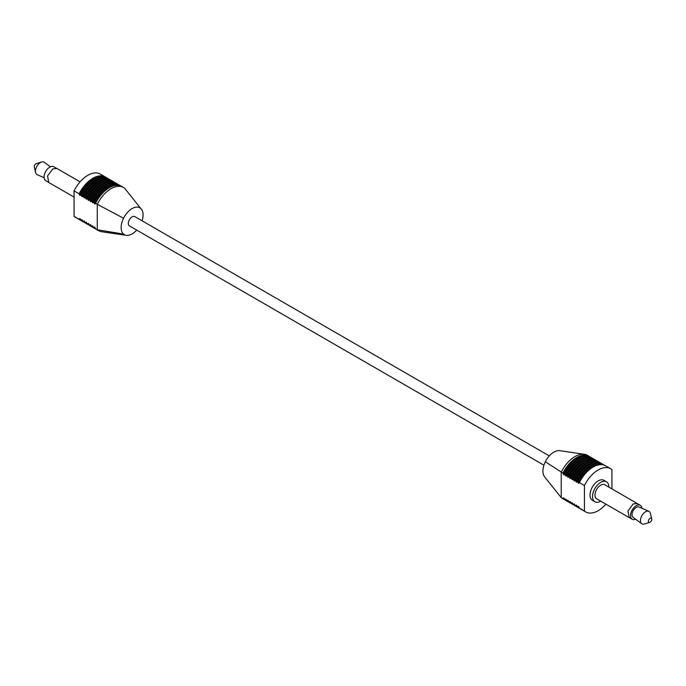 <?xml version="1.0" encoding="UTF-8"?>
<svg xmlns="http://www.w3.org/2000/svg" width="686" height="686" viewBox="0 0 686 686"><rect width="100%" height="100%" fill="white"/><g stroke="black" fill="none" stroke-linecap="round" stroke-linejoin="round"><path stroke-width="1.03" d="M120.925 186.06A24.936 14.397 120 0 0 120.11 185.529A24.936 14.397 120 0 0 107.642 186.764A24.936 14.397 120 0 0 93.896 202.319L94.737 204.076L95.586 203.288L97.266 204.265A24.936 14.397 -60 0 1 111.021 188.71A24.936 14.397 -60 0 1 123.489 187.475A24.936 14.397 -60 0 1 124.766 188.384L140.664 208.381A15.512 8.952 -60 0 1 141.213 208.93A15.512 8.952 -60 0 1 142.071 220.798M136.703 230.093A15.512 8.952 -60 0 1 126.284 235.332L101.657 231.722A24.936 14.397 -60 0 1 98.552 230.659L96.863 229.69A24.936 14.397 120 0 1 95.586 228.772L94.737 227.015L93.896 227.803A24.936 14.397 120 0 0 95.174 228.712A24.936 14.397 120 0 0 96.049 229.15M118.815 184.843A24.936 14.397 120 0 0 118.001 184.311A24.936 14.397 120 0 0 105.533 185.546A24.936 14.397 120 0 0 91.787 201.101L92.627 202.859L93.896 202.319M94.968 228.584A24.936 14.397 120 0 1 94.754 228.472A24.936 14.397 120 0 1 93.476 227.555L92.627 225.797L91.787 226.586A24.936 14.397 120 0 0 93.073 227.495A24.936 14.397 120 0 0 93.939 227.932M116.706 183.625A24.936 14.397 120 0 0 115.891 183.093A24.936 14.397 120 0 0 103.423 184.328A24.936 14.397 120 0 0 89.677 199.883L90.518 201.641L91.787 201.101M92.859 227.366A24.936 14.397 120 0 1 92.644 227.255A24.936 14.397 120 0 1 91.367 226.337L90.518 224.579L89.677 225.368A24.936 14.397 120 0 0 90.964 226.277A24.936 14.397 120 0 0 91.83 226.714M114.596 182.407A24.936 14.397 120 0 0 113.782 181.876A24.936 14.397 120 0 0 101.314 183.111A24.936 14.397 120 0 0 87.568 198.666L88.408 200.423L89.677 199.883M90.749 226.148A24.936 14.397 120 0 1 90.535 226.037A24.936 14.397 120 0 1 89.257 225.119L88.408 223.362L87.568 224.15A24.936 14.397 120 0 0 88.854 225.059A24.936 14.397 120 0 0 89.72 225.497M112.487 181.19A24.936 14.397 120 0 0 111.672 180.658A24.936 14.397 120 0 0 99.213 181.893A24.936 14.397 120 0 0 85.458 197.448L86.299 199.206L87.568 198.666M88.64 224.931A24.936 14.397 120 0 1 88.425 224.819A24.936 14.397 120 0 1 87.148 223.902L86.299 222.144L85.458 222.933A24.936 14.397 120 0 0 86.745 223.842A24.936 14.397 120 0 0 87.611 224.279M110.377 179.972A24.936 14.397 120 0 0 109.563 179.44A24.936 14.397 120 0 0 97.103 180.675A24.936 14.397 120 0 0 83.349 196.23L84.189 197.988L85.458 197.448M86.53 223.713A24.936 14.397 120 0 1 86.325 223.602A24.936 14.397 120 0 1 85.038 222.684L84.189 220.926L83.349 221.715A24.936 14.397 120 0 0 84.635 222.624A24.936 14.397 120 0 0 85.501 223.061M108.277 178.754A24.936 14.397 120 0 0 107.453 178.223A24.936 14.397 120 0 0 94.994 179.458A24.936 14.397 120 0 0 81.24 195.013L82.088 196.771L83.349 196.23M84.421 222.496A24.936 14.397 120 0 1 84.215 222.384A24.936 14.397 120 0 1 82.929 221.467L82.088 219.709L81.24 220.498A24.936 14.397 120 0 0 82.526 221.406A24.936 14.397 120 0 0 83.4 221.844M106.167 177.537A24.936 14.397 120 0 0 105.352 177.005A24.936 14.397 120 0 0 92.884 178.24A24.936 14.397 120 0 0 79.13 193.795L79.979 195.553L81.24 195.013M82.311 221.278A24.936 14.397 120 0 1 82.106 221.166A24.936 14.397 120 0 1 80.819 220.249L79.979 218.491L79.13 219.28A24.936 14.397 120 0 0 80.416 220.189A24.936 14.397 120 0 0 81.291 220.626M98.552 230.659A24.936 14.397 -60 0 1 97.266 229.75L97.266 204.265L123.557 218.251A15.512 8.952 -60 0 1 132.106 208.578A15.512 8.952 -60 0 1 140.664 208.381M50.421 166.801L44.298 162.299A7.16 4.133 120 0 0 41.675 161.99L36.332 163.602A2.384 1.381 120 0 0 35.938 163.774A2.384 1.381 120 0 0 34.3 167.118L35.569 172.546A7.16 4.133 120 0 0 37.155 174.673L44.118 177.717M41.675 161.99A7.16 4.133 120 0 0 40.5 162.505A7.16 4.133 120 0 0 35.569 172.546M49.778 167.135A8.052 4.648 -60 0 1 53.8 166.732L56.835 168.49L52.831 168.85L47.548 175.985L48.783 182.433L45.748 180.684A8.052 4.648 -60 0 1 44.513 174.227A8.052 4.648 -60 0 1 49.778 167.135M80.416 220.189L75.357 217.265A24.936 14.397 -60 0 1 74.071 216.356L79.13 219.28M95.586 228.772L97.266 229.75L123.557 234.106A15.512 8.952 -60 0 1 123.557 218.251M74.071 216.356L74.071 190.871L79.13 193.795M119.896 185.409A24.936 14.397 120 0 0 119.69 185.28A24.936 14.397 120 0 0 107.222 186.515A24.936 14.397 120 0 0 93.476 202.07M123.489 187.475L121.799 186.498A24.936 14.397 120 0 0 109.331 187.732A24.936 14.397 120 0 0 95.586 203.288M117.786 184.191A24.936 14.397 120 0 0 117.58 184.062A24.936 14.397 120 0 0 105.112 185.297A24.936 14.397 120 0 0 91.367 200.852M115.677 182.973A24.936 14.397 120 0 0 115.471 182.845A24.936 14.397 120 0 0 103.003 184.08A24.936 14.397 120 0 0 89.257 199.635M113.576 181.756A24.936 14.397 120 0 0 113.361 181.627A24.936 14.397 120 0 0 100.893 182.862A24.936 14.397 120 0 0 87.148 198.417M111.466 180.538A24.936 14.397 120 0 0 111.252 180.409A24.936 14.397 120 0 0 98.784 181.644A24.936 14.397 120 0 0 85.038 197.199M109.357 179.32A24.936 14.397 120 0 0 109.143 179.192A24.936 14.397 120 0 0 96.675 180.427A24.936 14.397 120 0 0 82.929 195.982M107.248 178.103A24.936 14.397 120 0 0 107.033 177.974A24.936 14.397 120 0 0 94.565 179.209A24.936 14.397 120 0 0 80.819 194.764M74.071 190.871A24.936 14.397 -60 0 1 100.285 174.081L105.352 177.005M126.284 235.332A15.512 8.952 -60 0 1 123.557 234.106M549.297 455.907L134.79 216.596A5.368 3.096 120 0 0 132.106 216.862A5.368 3.096 120 0 0 128.599 221.587A5.368 3.096 120 0 0 129.422 225.891L543.929 465.202M589.951 456.85A24.936 14.397 -60 0 0 589.137 456.31A24.936 14.397 -60 0 0 562.914 473.1L563.763 474.866L564.604 474.077A24.936 14.397 -60 0 1 578.358 458.522A24.936 14.397 -60 0 1 590.826 457.288A24.936 14.397 -60 0 1 591.032 457.416M564.604 474.077L565.873 476.084L566.713 475.295A24.936 14.397 -60 0 1 580.467 459.74A24.936 14.397 -60 0 1 592.927 458.505A24.936 14.397 -60 0 1 593.141 458.634M566.713 475.295L567.982 477.302L568.823 476.513A24.936 14.397 -60 0 1 582.577 460.958A24.936 14.397 -60 0 1 595.036 459.723A24.936 14.397 -60 0 1 595.251 459.852M568.823 476.513L570.092 478.519L570.932 477.73A24.936 14.397 -60 0 1 584.678 462.175A24.936 14.397 -60 0 1 597.146 460.941A24.936 14.397 -60 0 1 597.36 461.069M570.932 477.73L572.201 479.737L573.042 478.948A24.936 14.397 -60 0 1 586.787 463.393A24.936 14.397 -60 0 1 599.255 462.158A24.936 14.397 -60 0 1 599.47 462.287M573.042 478.948L574.311 480.955L575.151 480.166A24.936 14.397 -60 0 1 588.897 464.611A24.936 14.397 -60 0 1 601.365 463.376A24.936 14.397 -60 0 1 601.579 463.504M575.151 480.166L576.412 482.172L577.26 481.383A24.936 14.397 -60 0 1 591.006 465.828A24.936 14.397 -60 0 1 603.474 464.594A24.936 14.397 -60 0 1 603.689 464.722M577.26 481.383L578.521 483.39L579.37 482.601A24.936 14.397 -60 0 1 593.116 467.046A24.936 14.397 -60 0 1 605.584 465.811L610.643 468.735A24.936 14.397 120 0 0 584.429 485.525L584.429 511.01L579.37 508.086L578.521 506.319L577.681 507.108L576.412 505.11L575.151 505.651L574.311 503.893L573.042 504.433L572.201 502.675L570.932 503.215L570.092 501.457L568.823 501.998L567.982 500.24L566.713 500.78L565.873 499.022L564.604 499.562L563.763 497.804L562.914 498.585L561.234 497.616A24.936 14.397 120 0 0 562.511 498.525L564.201 499.502A24.936 14.397 -60 0 1 562.914 498.585M589.137 456.31L587.448 455.341A24.936 14.397 120 0 0 584.343 454.278L559.716 450.668A15.512 8.952 120 0 0 553.894 452.091A15.512 8.952 120 0 0 545.336 461.772A15.512 8.952 120 0 0 544.787 477.07A15.512 8.952 120 0 0 544.838 477.13M584.343 454.278A24.936 14.397 120 0 0 574.979 456.576A24.936 14.397 120 0 0 561.234 472.131L561.234 497.616L544.787 477.07M577.809 458.84L578.358 458.522L577.809 458.84A24.164 13.952 -60 0 0 564.063 474.798M579.919 460.057L580.467 459.74L579.919 460.057A24.164 13.952 -60 0 0 566.173 476.015M582.028 461.275L582.577 460.958L582.028 461.275A24.164 13.952 -60 0 0 568.274 477.233M584.138 462.493L584.686 462.175A24.936 14.397 -60 0 1 584.686 462.175L584.138 462.493A24.164 13.952 -60 0 0 570.383 478.451M586.247 463.71L586.787 463.393L586.247 463.71A24.164 13.952 -60 0 0 572.493 479.668M588.356 464.928L588.897 464.611L588.356 464.928A24.164 13.952 -60 0 0 574.602 480.886M590.466 466.146L591.006 465.828L590.466 466.146A24.164 13.952 -60 0 0 576.712 482.104M592.575 467.363L593.116 467.046L592.575 467.363A24.164 13.952 -60 0 0 578.821 483.321M650.062 522.226A2.384 1.381 -60 0 1 649.668 522.398A2.384 1.381 -60 0 1 648.381 521.017A2.384 1.381 -60 0 1 650.062 518.333A2.384 1.381 -60 0 1 651.7 518.882A2.384 1.381 -60 0 1 650.062 522.226M649.668 522.398L644.326 524.01A7.16 4.133 -60 0 1 641.702 523.701A7.16 4.133 -60 0 1 640.895 517.904A7.16 4.133 -60 0 1 645.5 511.807A7.16 4.133 -60 0 1 648.845 511.327A7.16 4.133 -60 0 1 650.431 513.454L651.7 518.882M648.845 511.327L639.009 507.023A5.968 3.447 120 0 0 636.222 507.417A5.968 3.447 120 0 0 632.381 512.502A5.968 3.447 120 0 0 633.058 517.338L641.702 523.701M641.882 508.283A8.052 4.648 120 0 0 640.252 505.316A8.052 4.648 120 0 0 636.222 505.719A8.052 4.648 120 0 0 630.966 512.811A8.052 4.648 120 0 0 632.2 519.268A8.052 4.648 120 0 0 635.579 519.199M637.243 503.515L604.769 484.762A8.112 4.682 120 0 0 600.713 485.165A8.112 4.682 120 0 0 595.414 492.316A8.112 4.682 120 0 0 596.657 498.816L629.131 517.561M608.868 487.129A11.542 6.663 120 0 0 606.484 481.795A11.542 6.663 120 0 0 600.713 482.361A11.542 6.663 120 0 0 593.167 492.531A11.542 6.663 120 0 0 594.942 501.783A11.542 6.663 120 0 0 600.713 501.209A11.542 6.663 120 0 0 600.756 501.183M606.484 481.795L603.954 480.329A11.542 6.663 120 0 0 598.183 480.903A11.542 6.663 120 0 0 590.637 491.073A11.542 6.663 120 0 0 592.412 500.326L594.942 501.783M584.429 511.01A24.936 14.397 120 0 0 585.715 511.919A24.936 14.397 120 0 0 598.183 510.684A24.936 14.397 120 0 0 605.91 504.159M567.185 501.157A24.936 14.397 -60 0 1 566.31 500.72A24.936 14.397 -60 0 1 565.024 499.802M566.104 500.591A24.936 14.397 -60 0 1 565.89 500.471A24.936 14.397 -60 0 1 564.604 499.562M565.075 499.94A24.936 14.397 -60 0 1 564.201 499.502M611.929 488.895L611.929 469.644A24.936 14.397 120 0 0 610.643 468.735M565.024 474.318A24.936 14.397 -60 0 1 591.246 457.528A24.936 14.397 -60 0 1 592.061 458.068M562.914 473.1L545.336 461.772M584.429 485.525L579.37 482.601M569.294 502.375A24.936 14.397 -60 0 1 568.42 501.938A24.936 14.397 -60 0 1 567.133 501.02M568.214 501.809A24.936 14.397 -60 0 1 567.999 501.689A24.936 14.397 -60 0 1 566.713 500.78M567.133 475.535A24.936 14.397 -60 0 1 593.356 458.745A24.936 14.397 -60 0 1 594.17 459.286M571.404 503.593A24.936 14.397 -60 0 1 570.529 503.155A24.936 14.397 -60 0 1 569.243 502.238M570.323 503.027A24.936 14.397 -60 0 1 570.109 502.907A24.936 14.397 -60 0 1 568.823 501.998M569.243 476.753A24.936 14.397 -60 0 1 595.465 459.963A24.936 14.397 -60 0 1 596.28 460.503M573.513 504.81A24.936 14.397 -60 0 1 572.639 504.373A24.936 14.397 -60 0 1 571.352 503.455M572.424 504.244A24.936 14.397 -60 0 1 572.218 504.124A24.936 14.397 -60 0 1 570.932 503.215M571.352 477.971A24.936 14.397 -60 0 1 597.575 461.181A24.936 14.397 -60 0 1 598.389 461.721M575.623 506.028A24.936 14.397 -60 0 1 574.748 505.591A24.936 14.397 -60 0 1 573.462 504.673M574.534 505.462A24.936 14.397 -60 0 1 574.328 505.342A24.936 14.397 -60 0 1 573.042 504.433M573.462 479.188A24.936 14.397 -60 0 1 599.675 462.398A24.936 14.397 -60 0 1 600.499 462.939M577.723 507.246A24.936 14.397 -60 0 1 576.857 506.808A24.936 14.397 -60 0 1 575.571 505.891M576.643 506.68A24.936 14.397 -60 0 1 576.437 506.56A24.936 14.397 -60 0 1 575.151 505.651M575.571 480.406A24.936 14.397 -60 0 1 601.785 463.616A24.936 14.397 -60 0 1 602.6 464.156M579.833 508.463A24.936 14.397 -60 0 1 578.967 508.026A24.936 14.397 -60 0 1 577.681 507.108M578.752 507.897A24.936 14.397 -60 0 1 578.547 507.777A24.936 14.397 -60 0 1 577.26 506.868M577.681 481.623A24.936 14.397 -60 0 1 603.894 464.834A24.936 14.397 -60 0 1 604.709 465.374M585.715 511.919L580.648 508.995A24.936 14.397 -60 0 1 579.37 508.086M109.057 187.895A24.164 13.952 120 0 0 108.782 188.05A24.164 13.952 120 0 0 95.037 204.008M106.947 186.678A24.164 13.952 120 0 0 106.673 186.832A24.164 13.952 120 0 0 92.927 202.79M104.838 185.46A24.164 13.952 120 0 0 104.572 185.614A24.164 13.952 120 0 0 90.818 201.573M102.728 184.242A24.164 13.952 120 0 0 102.463 184.397A24.164 13.952 120 0 0 88.708 200.355M100.619 183.025A24.164 13.952 120 0 0 100.353 183.179A24.164 13.952 120 0 0 86.599 199.137M98.51 181.807A24.164 13.952 120 0 0 98.244 181.962A24.164 13.952 120 0 0 84.489 197.92M96.4 180.59A24.164 13.952 120 0 0 96.134 180.744A24.164 13.952 120 0 0 82.38 196.702M94.291 179.372A24.164 13.952 120 0 0 94.025 179.526A24.164 13.952 120 0 0 80.271 195.484M116.157 185.383A24.164 13.952 120 0 0 108.191 187.707A24.164 13.952 120 0 0 94.436 203.665M114.047 184.165A24.164 13.952 120 0 0 106.081 186.489A24.164 13.952 120 0 0 92.327 202.447M111.938 182.948A24.164 13.952 120 0 0 103.972 185.271A24.164 13.952 120 0 0 90.218 201.23M109.829 181.73A24.164 13.952 120 0 0 101.862 184.054A24.164 13.952 120 0 0 88.117 200.012M107.719 180.512A24.164 13.952 120 0 0 99.753 182.836A24.164 13.952 120 0 0 86.007 198.794M105.61 179.295A24.164 13.952 120 0 0 97.644 181.619A24.164 13.952 120 0 0 83.898 197.577M103.5 178.077A24.164 13.952 120 0 0 95.534 180.401A24.164 13.952 120 0 0 81.788 196.359M101.391 176.859A24.164 13.952 120 0 0 93.425 179.183A24.164 13.952 120 0 0 79.679 195.141M79.679 218.56A24.164 13.952 120 0 0 80.382 219.186M81.788 219.777A24.164 13.952 120 0 0 82.492 220.403M83.898 220.995A24.164 13.952 120 0 0 84.601 221.621M86.007 222.213A24.164 13.952 120 0 0 86.71 222.839M88.117 223.43A24.164 13.952 120 0 0 88.82 224.056M90.218 224.648A24.164 13.952 120 0 0 90.929 225.274M92.327 225.865A24.164 13.952 120 0 0 93.039 226.491M94.436 227.083A24.164 13.952 120 0 0 95.148 227.709M563.463 474.455A24.164 13.952 -60 0 1 585.184 456.173M565.573 475.672A24.164 13.952 -60 0 1 587.285 457.39M567.682 476.89A24.164 13.952 -60 0 1 589.394 458.608M569.792 478.108A24.164 13.952 -60 0 1 591.504 459.826M571.901 479.325A24.164 13.952 -60 0 1 593.613 461.043M574.01 480.534A24.164 13.952 -60 0 1 595.722 462.261M576.12 481.752A24.164 13.952 -60 0 1 597.832 463.479M578.229 482.97A24.164 13.952 -60 0 1 599.941 464.696M578.933 507.023A24.164 13.952 -60 0 1 578.229 506.397M576.823 505.805A24.164 13.952 -60 0 1 576.12 505.179M574.714 504.587A24.164 13.952 -60 0 1 574.01 503.961M572.604 503.37A24.164 13.952 -60 0 1 571.901 502.744M570.495 502.152A24.164 13.952 -60 0 1 569.792 501.526M568.394 500.934A24.164 13.952 -60 0 1 567.682 500.308M566.284 499.717A24.164 13.952 -60 0 1 565.573 499.091M564.175 498.499A24.164 13.952 -60 0 1 563.463 497.873M640.252 505.316L637.217 503.567L633.187 503.936L627.93 511.061L629.165 517.51L632.2 519.268M56.869 168.439L80.091 181.841M88.425 224.819L88.854 225.059M90.535 226.037L90.964 226.277M92.644 227.255L93.073 227.495M48.757 182.485L74.071 197.105M94.025 179.526L94.565 179.209M96.134 180.744L96.675 180.427M98.244 181.962L98.784 181.644M100.353 183.179L100.893 182.862M102.463 184.397L103.003 184.08M104.572 185.614L105.112 185.297M106.673 186.832L107.222 186.515M108.782 188.05L109.331 187.732M138.786 206.023L141.213 208.93M593.356 458.745L592.927 458.505M595.465 459.963L595.036 459.723M597.575 461.181L597.146 460.941"/></g></svg>
